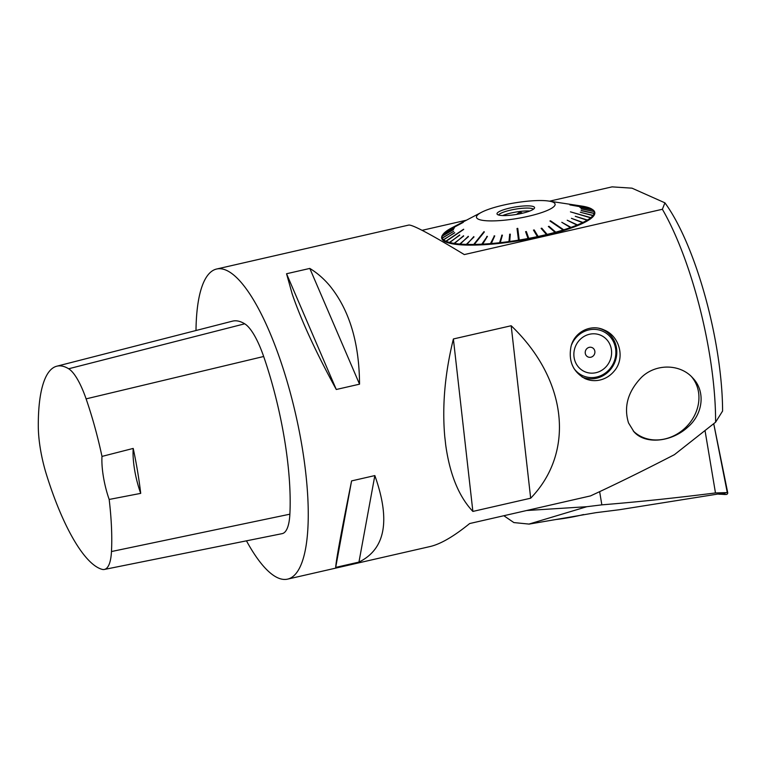 <?xml version="1.0" encoding="UTF-8"?>
<svg xmlns="http://www.w3.org/2000/svg" width="766" height="766" viewBox="0 0 766 766"><rect width="100%" height="100%" fill="white"/><g stroke="black" fill="none" stroke-linecap="round" stroke-linejoin="round"><path stroke-width="1.15" d="M287.576 579.134L430.243 546.503C440.737 544.023 453.874 536.372 469.663 523.542L590.5 495.908C615.424 484.418 643.402 470.669 674.434 454.65L715.597 422.2A159.06 44.648 -102.9 0 0 662.379 209.271L464.311 254.58C431.248 234.568 412.759 224.725 408.843 225.051L216.644 269.019A159.06 44.648 77.1 0 1 255.03 302.455A159.06 44.648 77.1 0 1 305.471 470.554A159.06 44.648 77.1 0 1 287.576 579.134A159.06 44.648 77.1 0 1 277.847 577.851A159.06 44.648 77.1 0 1 246.46 540.834M329.485 285.421C349.248 309.541 359.264 342.459 359.541 384.178L336.284 389.492C315.975 352.36 301.277 320.514 292.181 293.952L286.551 273.749L309.809 268.426C317.019 272.82 323.578 278.479 329.485 285.421M195.991 330.519A159.06 44.648 77.1 0 1 216.644 269.019M422.104 230.327L466.465 220.177M549.519 201.18L612.091 186.866L631.988 188.168L664.917 202.837L662.379 209.271M444.759 436.61A159.06 44.648 77.1 0 1 445.688 444.864C449.786 474.393 458.853 496.579 472.871 511.429L530.675 498.206C575.438 451.959 567.223 379.237 511.181 325.741L453.386 338.965C444.922 373.329 442.049 405.875 444.759 436.61M628.532 422.947C623.562 406.784 627.881 391.579 641.477 377.341C656.002 363.237 680.323 363.927 692.617 377.82C705.802 391.206 703.159 414.004 687.858 427.055C671.648 442.126 645.154 444.816 633.932 431.727L628.532 422.947M614.265 371.022C610.406 375.675 605.638 378.682 599.96 380.032C594.809 381.181 589.858 380.712 585.109 378.643C573.227 371.998 568.477 361.571 570.862 347.352C573.629 332.501 590.49 323.309 604.269 330.041C619.704 336.226 625.439 358.229 614.265 371.022M358.948 562.091L335.69 567.405C336.063 560.453 341.358 531.614 351.584 480.904L374.842 475.581C390.708 520.325 385.403 549.165 358.948 562.091L374.842 475.581M593.267 210.104A77.634 15.368 -9.5 0 0 592.712 209.683L592.089 209.262A77.079 15.253 170.5 0 1 592.654 209.683L593.238 210.114M594.607 211.828A77.634 15.368 -9.5 0 0 593.411 210.229L592.798 209.807A77.079 15.253 170.5 0 1 593.985 211.387L594.493 211.847M594.751 213.762A77.634 15.368 -9.5 0 0 594.665 211.971L594.033 211.531A77.079 15.253 170.5 0 1 594.119 213.312L594.531 213.791M593.679 215.878A77.634 15.368 -9.5 0 0 594.703 213.915L594.081 213.465A77.079 15.253 170.5 0 1 593.056 215.409L593.372 215.916M591.017 218.176L591.419 218.138A77.634 15.368 -9.5 0 0 593.545 216.041L592.922 215.581A77.079 15.253 170.5 0 1 590.806 217.659L570.44 211.847L590.586 217.831A77.079 15.253 170.5 0 1 587.417 220.014L588.001 220.512A77.634 15.368 -9.5 0 0 591.199 218.32L590.586 217.831M587.493 220.531L588.001 220.512M583.491 222.963A77.634 15.368 -9.5 0 0 587.694 220.704L587.11 220.206A77.079 15.253 170.5 0 1 582.936 222.446L583.491 222.963L582.964 223.03M577.947 225.453A77.634 15.368 -9.5 0 0 583.098 223.155L582.553 222.638A77.079 15.253 170.5 0 1 577.43 224.926L577.947 225.453L577.363 225.53M571.455 227.942A77.634 15.368 -9.5 0 0 577.478 225.644L576.97 225.108A77.079 15.253 170.5 0 1 570.996 227.387L571.455 227.942L570.833 228.019M563.47 230.461L564.13 230.384A77.634 15.368 -9.5 0 0 570.929 228.124L570.459 227.579A77.079 15.253 170.5 0 1 563.719 229.819L550.524 220.809L549.931 220.991L563.125 230.001A77.079 15.253 170.5 0 1 555.723 232.165L556.078 232.749A77.634 15.368 -9.5 0 0 563.537 230.566L563.125 230.001M555.379 232.826L556.078 232.749M547.431 234.99A77.634 15.368 -9.5 0 0 555.436 232.921L555.091 232.337A77.079 15.253 170.5 0 1 547.144 234.396L547.431 234.99L546.704 235.057M538.326 237.087A77.634 15.368 -9.5 0 0 546.752 235.162L546.464 234.559A77.079 15.253 170.5 0 1 538.105 236.474L538.326 237.087L537.579 237.144M528.904 238.992A77.634 15.368 -9.5 0 0 537.617 237.24L537.387 236.627A77.079 15.253 170.5 0 1 528.741 238.37L528.904 238.992L528.147 239.03M519.224 240.045L519.31 240.687A77.634 15.368 -9.5 0 0 528.176 239.136L528.013 238.504A77.079 15.253 170.5 0 1 519.224 240.045L517.749 228.354L517.021 228.479L517.806 228.766M519.3 240.581L518.582 240.802L518.486 240.16A77.079 15.253 170.5 0 1 509.677 241.481L509.706 242.133A77.634 15.368 -9.5 0 0 518.582 240.802M510.28 234.578L509.677 234.655L509.036 242.123L509.696 242.027M509.036 242.123L508.95 241.587A77.079 15.253 170.5 0 1 500.275 242.659L500.227 243.32A77.634 15.368 -9.5 0 0 508.978 242.228M502.285 235.564L499.633 243.272L500.236 243.205M499.633 243.272L499.556 242.736A77.079 15.253 170.5 0 1 491.15 243.55L491.044 244.21A77.634 15.368 -9.5 0 0 499.518 243.397M494.539 236.321L491.054 244.105M490.537 244.143L490.46 243.607A77.079 15.253 170.5 0 1 482.446 244.143L482.274 244.814A77.634 15.368 -9.5 0 0 490.355 244.268M487.157 236.818L482.312 244.699M481.871 244.718L481.795 244.182A77.079 15.253 170.5 0 1 474.307 244.431L484.313 232.012M474.307 244.431L474.087 245.101A77.634 15.368 -9.5 0 0 481.632 244.842M474.125 244.976L473.484 245.11L473.714 244.44A77.079 15.253 170.5 0 1 466.858 244.411L466.58 245.082A77.634 15.368 -9.5 0 0 473.484 245.11M466.839 244.459L466.638 244.948M466.379 244.938L466.322 244.402A77.079 15.253 170.5 0 1 460.222 244.086L459.897 244.756A77.634 15.368 -9.5 0 0 466.044 245.072M459.811 244.584L459.753 244.048A77.079 15.253 170.5 0 1 454.497 243.454L454.133 244.115A77.634 15.368 -9.5 0 0 459.428 244.718M454.161 243.933L454.104 243.387A77.079 15.253 170.5 0 1 449.786 242.516L449.383 243.176A77.634 15.368 -9.5 0 0 453.74 244.048M449.498 242.975L449.46 242.439A77.079 15.253 170.5 0 1 446.138 241.309L463.717 229.398M446.138 241.309L445.716 241.96A77.634 15.368 -9.5 0 0 449.058 243.09M445.841 241.769L445.908 241.204A77.079 15.253 170.5 0 1 443.629 239.835L443.188 240.476A77.634 15.368 -9.5 0 0 445.477 241.855M443.313 240.304L443.485 239.72A77.079 15.253 170.5 0 1 442.298 238.13L441.848 238.753A77.634 15.368 -9.5 0 0 443.045 240.352M441.972 238.58L442.25 237.987A77.079 15.253 170.5 0 1 442.164 236.215L441.714 236.818A77.634 15.368 -9.5 0 0 441.8 238.619M441.838 236.656L442.202 236.052A77.079 15.253 170.5 0 1 443.179 234.185A77.079 15.253 170.5 0 1 443.227 234.109L442.786 234.712A77.634 15.368 -9.5 0 0 442.729 234.779A77.634 15.368 -9.5 0 0 441.752 236.665M633.233 430.942A39.842 34.441 136.9 0 0 684.928 428.184A39.842 34.441 136.9 0 0 691.593 376.786M472.871 511.429L453.386 338.965M664.917 202.837A147.072 41.278 77.1 0 1 722.587 411.045L715.597 422.2M530.675 498.206L511.181 325.741M595.958 372.697A19.887 18.671 -66 0 1 574.136 357.732A19.887 18.671 -66 0 1 589.523 334.254A19.887 18.671 -66 0 1 611.345 349.219A19.887 18.671 -66 0 1 595.958 372.697M589.236 347.343A5.103 4.797 -66 0 1 594.837 351.192A5.103 4.797 -66 0 1 590.892 357.215A5.103 4.797 -66 0 1 585.291 353.375A5.103 4.797 -66 0 1 589.236 347.343M598.964 328.336A25.843 24.273 -66 0 1 602.794 329.658A25.843 24.273 -66 0 1 616.592 355.548A25.843 24.273 -66 0 1 596.455 378.251A25.843 24.273 -66 0 1 582.093 377.025M573.791 368.207A24.359 22.875 114 0 0 603.091 374.517A24.359 22.875 114 0 0 614.715 344.882A24.359 22.875 114 0 0 588.805 329.926A24.359 22.875 114 0 0 571.618 344.681M564.13 230.384L563.719 229.819M591.419 218.138L590.806 217.659M590.749 208.62L569.885 204.895L590.375 208.314A77.079 15.253 170.5 0 1 592.089 209.262M587.082 207.404L574.759 205.183L586.823 207.088A77.079 15.253 170.5 0 1 590.146 208.208M571.187 204.465L582.179 206.131A77.079 15.253 170.5 0 1 586.497 207.002M582.323 206.466L570.794 204.407M448.771 229.886L449.173 229.321A77.079 15.253 170.5 0 1 451.787 227.866L481.469 212.326A39.861 7.89 170.5 0 1 548.686 201.056A39.861 7.89 170.5 0 1 548.762 201.065A39.861 7.89 170.5 0 1 532.916 215.169A39.861 7.89 170.5 0 1 478.491 219.248A39.861 7.89 170.5 0 1 481.469 212.326M445.266 232.27L445.697 231.686A77.079 15.253 170.5 0 1 448.866 229.503L459.14 224.112L449.173 229.321M442.911 234.54L443.361 233.946A77.079 15.253 170.5 0 1 445.477 231.868L463.286 222.37L445.697 231.686M563.833 230.346L550.361 221.288M445.908 241.204L463.602 229.216M473.771 244.986L484.217 232.012M473.714 244.44L484.045 231.61M518.572 240.706L517.088 228.89M518.486 240.16L517.021 228.479M570.459 227.579L561.804 222.303L571.11 227.923M561.804 222.303L570.996 227.387M577.43 224.926L567.204 220.225L576.97 225.108M582.936 222.446L571.436 218.339L582.553 222.638M587.417 220.014L575.276 216.29L587.11 220.206M593.056 215.409L580.302 212.239L592.922 215.581M581.145 210.631L594.081 213.465M581.193 210.478L594.119 213.312M593.985 211.387L581.068 208.869L594.033 211.531M592.654 209.683L579.939 207.433L592.798 209.807M443.227 234.109L454.42 227.981L443.361 233.946M442.164 236.215L453.577 229.589L442.202 236.052M442.298 238.13L453.663 231.351L442.25 237.987M443.485 239.72L454.736 232.816M454.64 232.663L443.629 239.835M449.46 242.439L459.772 235.172M459.648 234.951L449.786 242.516M454.104 243.387L463.679 236.014M463.535 235.756L454.497 243.454M459.753 244.048L468.438 236.627M468.275 236.311L460.222 244.086M466.322 244.402L473.972 236.991M473.79 236.608L466.858 244.411M481.795 244.182L486.937 236.828M486.783 236.426L487.425 236.388L482.446 244.143M490.46 243.607L494.194 236.349M494.051 235.947L494.74 235.89L491.15 243.55M499.556 242.736L501.816 235.622M501.692 235.219L502.41 235.133L500.275 242.659M508.95 241.587L509.677 234.655M509.582 234.252L510.309 234.147L509.677 241.481M528.013 238.504L525.6 231.667L526.328 231.524L528.837 238.906M526.376 231.945L525.744 232.06M526.328 231.524L528.741 238.37M537.387 236.627L533.471 230.087L534.189 229.934L538.201 237.01M534.218 230.355L533.701 230.461M534.189 229.934L538.105 236.474M546.464 234.559L541.102 228.354L541.782 228.191L547.25 234.932M541.782 228.191L547.144 234.396M555.091 232.337L548.351 226.487L548.992 226.315L555.838 232.701M548.992 226.315L555.723 232.165M497.977 214.796A19.045 3.773 170.5 0 1 497.211 214.279A19.045 3.773 170.5 0 1 515.173 207.002A19.045 3.773 170.5 0 1 534.515 208.036A19.045 3.773 170.5 0 1 518.036 214.154A19.045 3.773 170.5 0 1 497.977 214.796M529.785 211.023A17.896 3.543 -9.5 0 0 502.659 215.562M516.504 214.423L520.095 211.943L522.479 213.216M533.462 209.185A17.896 3.543 -9.5 0 0 532.858 208.812A17.896 3.543 -9.5 0 0 514.34 209.357A17.896 3.543 -9.5 0 0 498.589 215.016M520.095 211.943L520.382 213.685M140.714 493.371L109.174 499.451A144.372 40.521 77.1 0 1 111.472 551.539A54.903 15.406 77.1 0 1 104.339 569.454A54.903 15.406 77.1 0 1 102.098 569.349A144.372 40.521 77.1 0 1 46.381 474.326A54.903 15.406 77.1 0 1 38.3 426.423A144.372 40.521 77.1 0 1 56.77 366.215A144.372 40.521 77.1 0 1 68.653 368.772A54.903 15.406 77.1 0 1 86.108 398.866A144.372 40.521 77.1 0 1 101.983 456.412L133.207 448.426A39.765 11.164 -102.9 0 0 140.714 493.371A145.214 40.761 -102.9 0 0 133.207 448.426M56.77 366.215L232.433 321.165A149.121 41.852 77.1 0 1 244.708 323.807A59.652 16.737 77.1 0 1 263.667 356.496A149.121 41.852 77.1 0 1 289.874 514.187A59.652 16.737 77.1 0 1 282.118 533.653L104.339 569.454M109.174 499.451A39.765 11.164 77.1 0 1 101.983 456.412M351.584 480.904L335.69 567.405M286.551 273.749L336.284 389.492M309.809 268.426L359.541 384.178M713.826 424.163L727.7 492.605A1.494 1.398 -66 0 1 725.871 494.405L722.281 493.352M726.532 494.424L719.082 494.204A3.945 3.706 114 0 1 718.288 494.07L718.096 494.013M503.837 515.729L513.871 522.575L528.952 524.078L586.785 506.709L601.846 504.851C638.432 501.874 676.301 497.9 715.473 492.94L726.934 492.605L619.292 509.744L595.977 512.665L528.961 524.126M727.269 492.528L713.74 423.732M715.473 492.94L705.065 430.789M526.606 510.52L586.785 506.709M556.633 519.434A45.73 9.048 -9.5 0 0 583.548 514.551M68.653 368.772L244.708 323.807M86.108 398.866L263.667 356.496M111.472 551.539L289.874 514.187M718.288 494.07L725.297 494.52M601.846 504.851L599.644 491.657M602.794 329.658L600.908 328.815M443.179 234.185L442.729 234.779M548.762 201.065L570.919 204.426"/></g></svg>
